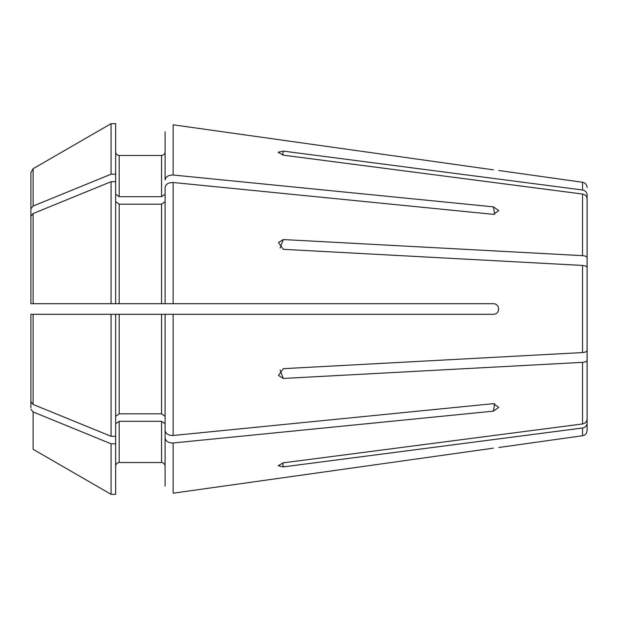 <?xml version="1.0" encoding="UTF-8"?>
<svg xmlns="http://www.w3.org/2000/svg" width="618" height="618" viewBox="0 0 618 618"><rect width="100%" height="100%" fill="white"/><g stroke="black" fill="none" stroke-linecap="round" stroke-linejoin="round"><path stroke-width="0.93" d="M587.1 382.418L587.1 423.16C586.845 425.779 585.323 427.393 582.542 428.011L283.33 466.884L278.115 465.733L283.33 462.828L582.542 423.956C585.323 423.338 586.845 421.723 587.1 419.104L587.1 360.34C586.845 361.422 585.323 362.094 582.542 362.349L283.33 378.455L278.455 375.481L283.33 368.668L582.542 352.561C585.323 352.306 586.845 351.634 587.1 350.553L587.1 267.447C586.845 266.366 585.323 265.694 582.542 265.439L283.33 249.332L278.455 242.519L283.33 239.545L582.542 255.651C585.323 255.906 586.845 256.578 587.1 257.66L587.1 282.642M587.1 257.66L587.1 198.896C586.845 196.277 585.323 194.662 582.542 194.044L283.33 155.172L278.115 152.267L283.33 151.116L582.542 189.989C585.323 190.607 586.845 192.221 587.1 194.84L587.1 235.582M173.14 124.805L493.388 169.842C500.325 170.707 500.325 170.707 493.388 169.842L173.14 124.805L173.14 175.01C168.444 175.025 165.763 176.678 165.091 179.962L165.091 131.804L165.091 179.962M33.109 206.057L33.109 168.706L30.9 172.538L30.9 208.76L33.109 206.057L111.07 174.206L111.07 123.677L33.109 168.706L111.07 123.677L115.651 123.677L115.651 303.701L165.091 303.701L165.091 187.447C165.763 184.172 168.444 182.519 173.14 182.503L493.388 214.346L498.765 210.599L493.388 206.852L173.14 175.01M111.07 436.3L115.651 436.3L115.651 314.299L30.9 314.299L30.9 401.746L33.109 404.458L111.07 436.3L111.07 314.299L493.388 314.299C500.325 314.292 500.325 303.701 493.388 303.701L165.091 303.701L173.14 303.701L173.14 182.503M115.651 423.801L119.189 421.306L161.561 421.306L165.091 423.801L165.091 438.038C165.763 441.322 168.444 442.975 173.14 442.99L493.388 411.148L498.765 407.401L493.388 403.654L173.14 435.497C168.444 435.481 165.763 433.828 165.091 430.553L165.091 314.299L165.091 416.316L161.561 413.813L119.189 413.813L115.651 416.316M493.388 448.158L173.14 493.195L493.388 448.158C500.325 447.293 500.325 447.293 493.388 448.158M30.9 407.888L30.9 360.062M587.1 335.358L587.1 360.34M30.9 208.76L30.9 257.938M587.1 423.16L587.1 430.483L587.1 423.16C586.845 425.779 585.323 427.393 582.542 428.011L582.542 435.729L498.811 447.502M30.9 172.538L30.9 231.487M115.651 194.199L119.189 196.694L119.189 155.473C117.088 155.226 115.906 154.052 115.651 151.943C115.906 154.052 117.088 155.226 119.189 155.473L161.561 155.473C163.662 155.218 164.836 154.036 165.091 151.943C164.836 154.036 163.662 155.218 161.561 155.473L161.561 196.694L165.091 194.199M119.189 196.694L161.561 196.694M111.07 174.206L115.651 174.206M111.07 181.7L111.07 303.701L30.9 303.701L30.9 216.254L33.109 213.542L111.07 181.7L115.651 181.7M115.651 201.684L119.189 204.187L161.561 204.187L165.091 201.684M111.07 303.701L115.651 303.701M119.189 413.813L119.189 314.299L161.561 314.299L161.561 413.813M173.14 435.497L173.14 314.299L165.091 314.299M115.651 443.794L115.651 494.323L111.07 494.323L33.109 449.294L111.07 494.323L111.07 443.794L115.651 443.794L115.651 436.3M111.07 443.794L33.109 411.943L30.9 409.24M165.091 438.038L165.091 486.196M119.189 421.306L119.189 462.527C117.088 462.782 115.914 463.964 115.651 466.057C115.914 463.964 117.088 462.782 119.189 462.527L161.561 462.527C163.662 462.782 164.836 463.964 165.091 466.057C164.836 463.964 163.662 462.782 161.561 462.527L161.561 421.306M30.9 367.555L30.9 381.399M582.542 362.349L582.542 423.956M582.542 265.439L582.542 352.561M582.542 194.044L582.542 255.651M498.811 170.498L582.542 182.271L582.542 189.989M173.14 442.99L173.14 493.195M33.109 303.701L33.109 213.542M119.189 204.187L119.189 303.701M161.561 204.187L161.561 303.701M33.109 404.458L33.109 314.299M33.109 449.294L33.109 411.943M282.681 155.064A1098.271 1014.671 0 0 1 283.33 151.116M493.388 411.148A1098.271 776.594 0 0 0 494.694 403.662M493.388 206.852A1098.271 776.594 0 0 1 494.694 214.338M282.681 462.936A1098.271 1014.671 0 0 0 283.33 466.884M280.124 369.989A1098.271 420.294 0 0 0 283.33 378.455M280.124 248.011A1098.271 420.294 0 0 1 283.33 239.545M582.542 435.729C585.331 435.142 586.853 433.396 587.1 430.483M582.542 182.271C585.331 182.858 586.853 184.604 587.1 187.517"/></g></svg>
